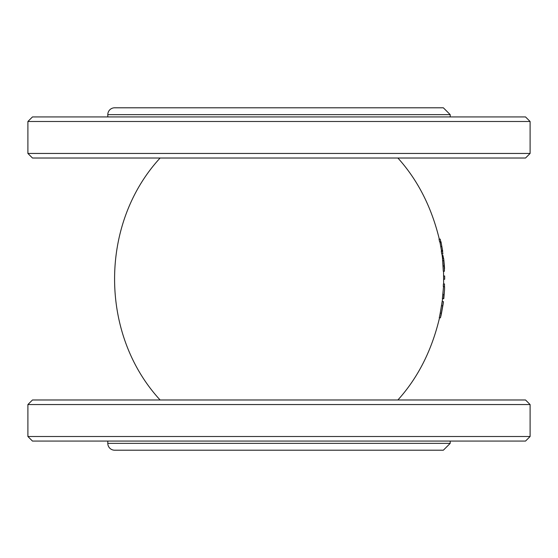 <?xml version="1.0" encoding="UTF-8"?>
<svg xmlns="http://www.w3.org/2000/svg" width="558" height="558" viewBox="0 0 558 558"><rect width="100%" height="100%" fill="white"/><g stroke="black" fill="none" stroke-linecap="round" stroke-linejoin="round"><path stroke-width="0.84" d="M441.58 251.239L439.885 241.837M443.547 286.519L442.759 294.791A182.326 182.326 -84.4 0 1 442.375 298.676L443.791 298.676L444.517 290.048A168.976 76.613 180 0 1 443.903 294.791A183.47 183.47 95.5 0 1 443.526 298.676M397.882 399.981C417.9 377.843 431.787 350.459 439.53 317.837M442.299 301.641L443.443 301.641L441.378 313.157A183.463 183.463 101.5 0 1 440.429 317.837L439.258 317.837A182.32 182.32 -78.5 0 0 440.213 313.157L442.64 298.676M443.638 283.973L443.54 271.251M442.543 258.403L441.985 253.974M439.292 239.103C431.467 206.927 417.663 179.899 397.882 158.019M440.778 241.837L439.613 241.837A182.32 182.32 -102.2 0 0 439.02 239.103L440.192 239.103A183.463 183.463 77.9 0 1 440.778 241.837L440.192 239.103M442.871 253.974L441.713 253.974A182.326 182.326 -98.3 0 0 441.315 251.239L442.473 251.239A183.463 183.463 81.7 0 1 442.871 253.974L442.473 251.239M444.419 271.251L443.275 271.251A182.326 182.326 -93.3 0 0 442.975 265.957L442.494 258.403L443.645 258.403L444.119 265.957A183.47 183.47 86.8 0 1 444.419 271.251L444.398 268.524A183.596 183.596 -93.7 0 0 444.224 265.81L443.952 261.249L444.391 266.124A183.756 183.756 -93.6 0 1 444.545 268.524L444.398 268.524M444.433 286.519L443.289 286.519A182.326 182.326 -88 0 0 443.373 283.973L444.517 283.973A183.47 183.47 92 0 1 444.433 286.519L444.517 283.973M441.008 241.837L442.703 251.239M444.545 286.519A168.976 76.613 180 0 1 444.517 290.048M443.903 294.791L442.759 294.791M443.443 301.641L443.066 304.515M440.429 317.837L441.113 315.11A183.596 183.596 -79 0 0 441.517 313.024L443.066 304.487M444.001 261.507L443.645 258.403M442.166 255.355L442.933 255.355L443.519 258.403M443.708 279.279L444.684 279.279A183.582 183.582 -90.4 0 0 444.663 275.98L443.68 275.98M530.1 153.45L27.9 153.45L32.469 158.019L525.531 158.019L530.1 153.45L530.1 121.491L27.9 121.491L32.469 116.929L525.531 116.929L530.1 121.491M107.799 114.641A6.849 6.849 0 0 1 114.641 107.799L443.359 107.799L450.201 114.641L107.799 114.641L107.799 116.929M114.641 450.201L443.359 450.201L450.201 443.359L107.799 443.359A6.849 6.849 0 0 0 114.641 450.201M27.9 436.509L27.9 404.55L32.469 399.981L525.531 399.981L530.1 404.55L530.1 436.509L27.9 436.509L32.469 441.071L525.531 441.071L530.1 436.509M27.9 404.55L530.1 404.55M107.799 441.071L107.799 443.359M441.05 242.716L440.067 242.716M441.692 246.545L440.799 246.545M442.424 250.361L441.448 250.361M442.703 305.798L441.545 305.798M441.378 313.157L440.213 313.157M444.119 265.957L442.975 265.957M443.729 260.732L442.585 260.732M160.118 158.019C99.408 223.793 99.408 334.207 160.118 399.981M27.9 153.45L27.9 121.491M450.201 116.929L450.201 114.641M450.201 443.359L450.201 441.071"/></g></svg>
